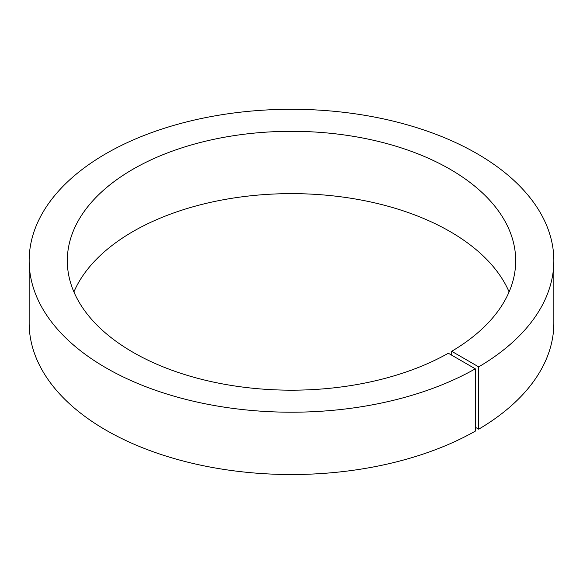 <?xml version="1.0" encoding="UTF-8"?>
<svg xmlns="http://www.w3.org/2000/svg" width="583" height="583" viewBox="0 0 583 583"><rect width="100%" height="100%" fill="white"/><g stroke="black" fill="none" stroke-linecap="round" stroke-linejoin="round"><path stroke-width="0.87" d="M451.701 355.193L451.701 351.294L478.687 366.875L478.687 429.19L475.313 427.244M73.903 291.908A224.193 129.433 180 0 1 291.5 193.629A224.193 129.433 180 0 1 509.097 291.908M451.701 351.294A224.193 129.433 180 0 0 515.693 260.754A224.193 129.433 180 0 0 291.5 131.313A224.193 129.433 180 0 0 67.307 260.754A224.193 129.433 180 0 0 204.604 380.065A224.193 129.433 180 0 0 448.334 353.24L475.313 368.82L475.313 431.136A262.35 151.463 180 0 1 190 462.734A262.35 151.463 180 0 1 29.15 323.062L29.15 260.754A262.35 151.463 180 0 1 291.5 109.283A262.35 151.463 180 0 1 553.85 260.754A262.35 151.463 180 0 1 478.687 366.875M553.85 260.754L553.85 323.062A262.35 151.463 180 0 1 478.687 429.19M475.313 368.82A262.35 151.463 180 0 1 190 400.419A262.35 151.463 180 0 1 29.15 260.754"/></g></svg>
